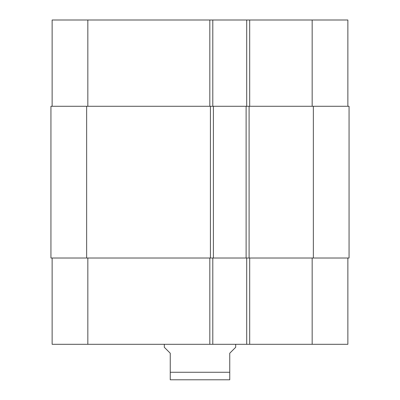 <?xml version="1.0" encoding="UTF-8"?>
<svg xmlns="http://www.w3.org/2000/svg" width="400" height="400" viewBox="0 0 400 400"><rect width="100%" height="100%" fill="white"/><g stroke="black" fill="none" stroke-linecap="round" stroke-linejoin="round"><path stroke-width="0.6" d="M349.06 145.92L349.06 150.48M349.06 144.005L349.06 144.815M349.06 144.695L349.06 145.815M349.06 145.885L349.06 145.355M349.06 150.195L349.06 155.19M349.06 138.605L349.06 144.435M349.06 137.795L349.06 138.95M349.06 156.98L349.06 178.275M86.645 106.28L349.06 106.28L349.06 258.015L50.94 258.015L50.94 106.28L86.645 106.28L86.645 258.015M164.3 344.3L164.3 347.275L170.25 353.225L170.25 372.265L229.75 372.265L229.75 379.79L229.75 353.225L235.7 347.275L235.7 344.3M170.25 372.265L170.25 379.79L170.25 372.265M229.75 379.79L170.25 379.79M52.13 106.28L52.13 20L347.87 20L347.87 106.28M52.13 258.015L52.13 344.3L347.87 344.3L347.87 258.015M212.795 106.28L212.795 20M246.71 106.28L246.71 20M212.795 258.015L212.795 344.3M246.71 258.015L246.71 344.3M213.39 106.28L213.39 258.015M246.115 106.28L246.115 258.015M87.835 106.28L87.835 20M209.82 106.28L209.82 20M249.685 106.28L249.685 20M312.165 106.28L312.165 20M87.835 258.015L87.835 344.3M209.82 258.015L209.82 344.3M249.685 258.015L249.685 344.3M312.165 258.015L312.165 344.3M210.415 106.28L210.415 258.015M249.09 106.28L249.09 258.015M313.355 106.28L313.355 258.015"/></g></svg>
